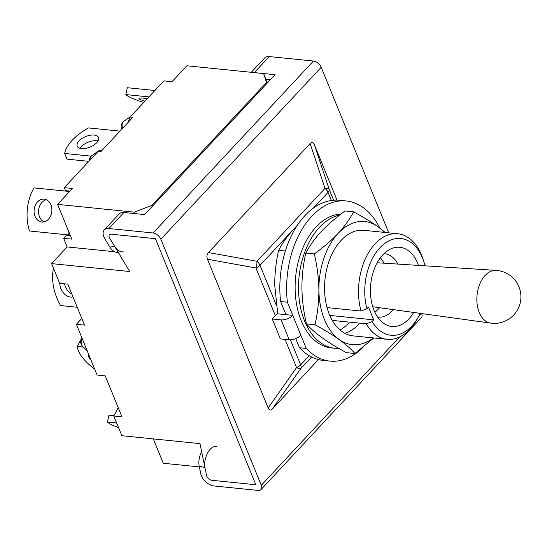 <?xml version="1.0" encoding="UTF-8"?>
<svg xmlns="http://www.w3.org/2000/svg" width="547" height="547" viewBox="0 0 547 547"><rect width="100%" height="100%" fill="white"/><g stroke="black" fill="none" stroke-linecap="round" stroke-linejoin="round"><path stroke-width="0.82" d="M102.015 150.384L100.826 150.261L98.043 151.451L100.764 151.731L132.832 117.345L130.111 117.065L128.114 122.405M122.644 128.265A7.077 5.648 -124.5 0 1 123.472 121.632A7.077 5.648 -124.5 0 1 124.224 120.983A7.077 7.077 0 0 0 121.625 129.359M90.023 160.059A7.077 5.648 -124.5 0 1 91.404 156.018A7.077 5.648 -124.5 0 1 92.156 155.369A7.077 7.077 0 0 0 89.086 161.057M201.638 451.624A13.593 7.029 106.6 0 0 199.163 465.976L204.961 467.712L206.602 475.623A4.424 2.619 -137 0 0 211.675 480.266L255.846 484.738L155.423 238.67L255.846 484.738L211.675 480.266A4.424 2.619 43 0 1 206.602 475.623L199.983 443.631L121.844 435.713L113.797 415.987L121.947 416.807L105.236 375.864L97.086 375.037L76.375 324.289L84.525 325.109L67.814 284.166L59.664 283.339L51.609 263.613L129.748 271.524L109.694 238.164A4.424 2.619 43 0 1 109.475 234.738A4.424 2.619 -137 0 0 109.694 238.164L114.658 246.417A13.593 9.86 82.2 0 0 123.964 251.873M155.423 238.67L111.26 234.198A4.424 2.619 -137 0 0 109.475 234.738A4.424 2.619 43 0 1 111.26 234.198L155.423 238.67M153.317 438.906L163.252 463.254L199.354 466.906M130.111 117.065L163.868 80.874L172.018 81.701L186.855 65.79L263.633 73.565L266.539 82.412L151.868 205.371L152.271 206.363M267.257 83.055L263.633 73.565M266.943 83.404L266.539 82.412M134.979 213.61L134.384 212.154L151.868 205.371M134.384 212.154L57.613 204.38L71.787 239.114L63.63 238.287L67.158 246.936L114.651 251.743M81.811 318.457L76.375 324.289M113.797 415.987L118.179 407.57M67.158 246.936L51.609 263.613M70.337 235.572L66.529 235.183L63.63 238.287M57.613 204.38L72.45 188.469L64.293 187.642L65.51 190.63L70.002 191.094M64.293 187.642L98.043 151.451M70.009 191.081L65.51 190.63M87.158 350.709L82.816 346.572A7.077 5.996 -46.4 0 1 82.269 338.73M144.962 101.14A11.494 1.559 12.2 0 1 138.972 98.412A11.494 1.559 12.2 0 1 143.259 98.125A11.494 1.559 12.2 0 1 147.252 98.686M143.752 102.446A44.211 5.983 12.2 0 1 125.844 94.569L127.328 87.718L154.883 90.508M125.844 94.569L148.914 96.901M94.173 135.061A11.494 5.696 -22.2 0 0 81.954 138.514A11.494 5.696 -22.2 0 0 77.216 146.172A11.494 5.696 -22.2 0 0 81.544 148.606A11.494 5.696 -22.2 0 0 93.763 145.146A11.494 5.696 -22.2 0 0 98.501 137.488A11.494 5.696 -22.2 0 0 94.173 135.061M97.981 141.017A11.494 5.696 -22.2 0 0 96.498 140.75A11.494 5.696 -22.2 0 0 80.053 148.333M88.812 161.351L67.007 159.143L64.683 153.454L91.212 156.141M64.683 153.454A44.211 21.907 -22.2 0 1 88.491 127.923L119.984 131.116M44.15 199.142A11.494 8.875 -84.1 0 0 34.146 209.672A11.494 8.875 -84.1 0 0 41.791 222.014A11.494 8.875 -84.1 0 0 41.804 222.014A11.494 8.875 -84.1 0 0 51.808 211.484A11.494 8.875 -84.1 0 0 44.163 199.142A11.494 8.875 -84.1 0 0 44.15 199.142M46.358 199.751A11.494 8.875 -84.1 0 0 38.618 210.123A11.494 8.875 -84.1 0 0 44.061 221.87M69.619 191.498L33.914 187.888A44.211 34.146 -84.1 0 0 29.504 230.991L70.153 235.121L68.628 234.95L68.922 232.099M29.504 230.991L68.628 234.95M59.808 283.353A11.494 8.239 -116.6 0 0 70.426 297.069A11.494 8.239 -116.6 0 0 72.99 296.836M64.505 283.831A11.494 8.239 -116.6 0 0 71.807 293.944M53.476 268.174A44.211 31.678 -116.6 0 0 60.601 305.554L77.23 307.236M113.954 415.672L108.942 415.166L107.458 422.017L116.634 422.947M107.458 422.017A44.211 5.983 -167.8 0 0 118.535 427.597M88.84 354.839A11.494 4.718 -152.5 0 0 88.805 354.907A11.494 4.718 -152.5 0 0 91.075 360.309M80.655 340.767L80.272 340.726L77.291 346.449L83.329 347.058M77.291 346.449A44.211 18.14 -152.5 0 0 94.706 369.204M388.76 232.831L321.205 67.288L160.859 239.217L261.281 485.292A7.077 4.191 43 0 1 261.015 489.565A7.077 4.191 43 0 1 258.163 490.427L214 485.955A11.494 6.81 43 0 1 200.797 473.893L199.163 465.976M337 200.134L314.334 144.599C313.26 142.193 311.858 141.851 310.128 143.567L208.503 252.543C206.848 254.451 206.492 256.68 207.443 259.223L268.146 407.973C269.22 410.38 270.621 410.722 272.351 409.006L300.782 368.589A7.077 2.051 -144.9 0 1 296.57 367.557L268.146 407.973M318.457 359.564L272.351 409.006M421.703 313.561A7.077 4.191 43 0 1 421.361 317.629L261.015 489.565M321.205 67.288A7.077 4.191 -137 0 0 313.445 61.045L269.281 56.573A11.494 6.81 -137 0 0 264.645 57.975L251.278 72.313M253.617 72.553A11.494 6.81 43 0 1 254.341 72.594L275.066 74.693L144.599 214.581L123.882 212.489A11.494 6.81 43 0 0 119.246 213.891L104.306 229.911A11.494 6.81 -137 0 0 104.867 238.82L109.831 247.073L114.658 246.417M160.859 239.217A7.077 4.191 -137 0 0 153.098 232.981L108.935 228.509A11.494 6.81 -137 0 0 104.306 229.911M270.416 79.677L265.945 79.226M310.128 143.567L325.027 188.366A7.077 2.858 -18.4 0 1 329.232 189.399L314.334 144.599M204.961 467.712A13.593 7.029 -73.4 0 1 207.641 452.978A13.593 7.029 -73.4 0 1 216.332 446.673M118.371 252.598A13.593 9.86 -97.8 0 1 109.831 247.073M208.503 252.543L257.001 261.309A7.077 2.106 100.2 0 1 255.941 267.996L275.387 315.653M372.739 306.771L490.755 323.133A26.516 16.848 -84.2 0 1 479.247 312.426A26.516 16.848 -84.2 0 1 485.114 275.476A26.516 16.848 -84.2 0 1 496.095 270.382L377.198 262.758M384.076 263.196A38.912 38.912 0 0 0 381.587 259.326A31.835 20.225 95.8 0 0 380.377 257.808M374.859 312.262A31.835 20.225 95.8 0 0 376.35 311.017A38.912 38.912 0 0 0 379.563 307.722M393.286 309.623A31.835 20.225 -84.2 0 1 392.055 311.038A31.835 20.225 -84.2 0 1 378.401 317.11A31.835 20.225 -84.2 0 1 377.56 316.993M413.723 312.453A39.794 25.278 -84.2 0 1 408.937 318.887A39.794 25.278 -84.2 0 1 383.256 323.031A39.794 25.278 -84.2 0 1 382.818 254.881A39.794 25.278 -84.2 0 1 390.763 248.933A39.794 25.278 -84.2 0 1 418.489 265.404M420.246 313.363A48.635 30.899 -84.2 0 1 418.373 316.959A48.635 30.899 -84.2 0 1 411.836 325.998A48.635 30.899 -84.2 0 1 372.124 321.554L373.71 319.858L368.48 307.052L366.9 308.754A48.635 30.899 -84.2 0 1 379.912 247.77A48.635 30.899 -84.2 0 1 423.946 261.931A48.635 30.899 -84.2 0 1 425.06 265.828M366.9 308.754L361.041 311.045A53.059 33.709 -84.2 0 1 375.064 243.866A53.059 33.709 -84.2 0 1 397.826 233.754A53.059 33.709 -84.2 0 1 423.104 259.312L423.946 261.931M418.373 316.959L417.026 319.345A53.059 33.709 -84.2 0 1 409.894 329.212A53.059 33.709 -84.2 0 1 387.132 339.325A53.059 33.709 -84.2 0 1 366.264 323.845L372.124 321.554M361.041 311.045L327.072 307.605M332.296 320.405L366.264 323.845M383.967 253.705A31.835 20.225 -84.2 0 1 384.814 253.767A31.835 20.225 -84.2 0 1 397.901 264.085M329.793 315.407L373.71 319.858M340.029 329.985A53.059 33.709 95.8 0 0 348.74 323.017M285.363 251.011L278.635 250.328C276.03 261.616 274.724 273.281 274.731 285.322L277.767 313.848M297.076 225.699L294.026 228.844C287.483 235.983 282.355 243.148 278.635 250.328M346.23 200.975A80.471 51.124 -84.2 0 0 311.715 216.318A80.471 51.124 -84.2 0 0 287.394 302.211L280.597 301.52A80.471 51.124 -84.2 0 1 304.918 215.627A80.471 51.124 -84.2 0 1 339.434 200.284L346.23 200.975A80.471 51.124 -84.2 0 1 379.85 228.126M363.023 347.318A80.471 51.124 -84.2 0 1 330.012 361.095L323.222 360.405A80.471 51.124 -84.2 0 1 299.455 347.742L306.252 348.432L300.884 335.277A8.841 4.383 157.8 0 1 289.233 339.796L281.103 319.886A8.841 4.383 -22.2 0 0 292.761 315.366L300.884 335.277M330.012 361.095A80.471 51.124 -84.2 0 1 306.252 348.432M299.455 347.742L295.749 338.648M281.103 319.886L272.269 318.99L280.399 338.908L289.233 339.796M280.597 301.52L285.965 314.675L292.761 315.366L287.394 302.211M272.269 318.99L277.131 313.78L285.965 314.675M339.762 214.985A67.206 42.693 95.8 0 0 319.462 227.326A67.206 42.693 95.8 0 0 299.284 300.153A67.206 42.693 95.8 0 0 334.75 348.241A67.206 42.693 95.8 0 0 338.75 348.35M340.966 214.055A67.206 42.693 95.8 0 0 316.063 226.984A67.206 42.693 95.8 0 0 295.886 299.811A67.206 42.693 95.8 0 0 331.352 347.899L334.75 348.241M344.842 333.308A53.059 33.709 95.8 0 0 358.935 324.05M397.826 233.754L363.851 230.308A53.059 33.709 95.8 0 0 341.089 240.427A53.059 33.709 95.8 0 0 325.157 297.924A53.059 33.709 95.8 0 0 353.157 335.885L387.132 339.325M384.001 232.352A61.9 39.322 95.8 0 0 377.806 226.622A61.9 39.322 95.8 0 0 338.19 233.316A61.9 39.322 95.8 0 0 318.894 289.794A61.9 39.322 95.8 0 0 339.208 339.578A61.9 39.322 95.8 0 0 373.314 337.93M314.983 324.781C317.595 313.493 318.894 301.828 318.894 289.794C318.662 277.705 317.13 265.753 314.306 253.945C323.468 247.312 331.434 240.434 338.19 233.316C344.795 226.082 349.923 218.923 353.581 211.826L345.089 210.971C336.022 217.515 328.063 224.386 321.205 231.593C314.662 238.738 309.527 245.897 305.814 253.083C303.202 264.372 301.903 276.037 301.903 288.071C302.135 300.159 303.667 312.111 306.491 323.92C310.293 328.337 315.537 332.979 322.224 337.855C329.15 342.764 337.225 347.694 346.449 352.651L354.935 353.506C351.133 349.095 345.895 344.446 339.208 339.578C332.282 334.668 324.207 329.732 314.983 324.781L306.491 323.92M353.581 211.826C362.825 216.797 370.9 221.726 377.806 226.622L385.293 232.482M314.306 253.945L305.814 253.083M373.779 337.971L354.935 353.506M331.345 200.469L328.036 192.373A7.077 3.508 -22.2 0 0 329.232 189.399L333.649 200.216M290.43 339.844L300.645 364.876L309.205 355.7M276.31 305.253L260.016 265.316L297.349 225.275M313.356 208.12L328.036 192.373A7.077 4.191 -137 0 0 325.027 188.366L257.001 261.309A7.077 4.191 -137 0 1 260.016 265.316A7.077 3.508 157.8 0 1 255.941 267.996L207.443 259.223M311.585 357L300.782 368.589A7.077 4.191 43 0 0 300.645 364.876A7.077 3.508 157.8 0 1 296.57 367.557L285.069 339.379M421.457 313.527L418.551 316.645M399.556 337.014L261.281 485.292M108.935 228.509L123.882 212.489M313.445 61.045L153.098 232.981M269.281 56.573L254.341 72.594M130.453 116.702L124.224 120.983M98.768 150.828L92.156 155.369M81.79 337.554A7.077 7.077 0 0 0 82.816 346.572M490.755 323.133A26.529 26.529 0 0 0 518.959 286.833A26.529 26.529 0 0 0 496.095 270.382"/></g></svg>
